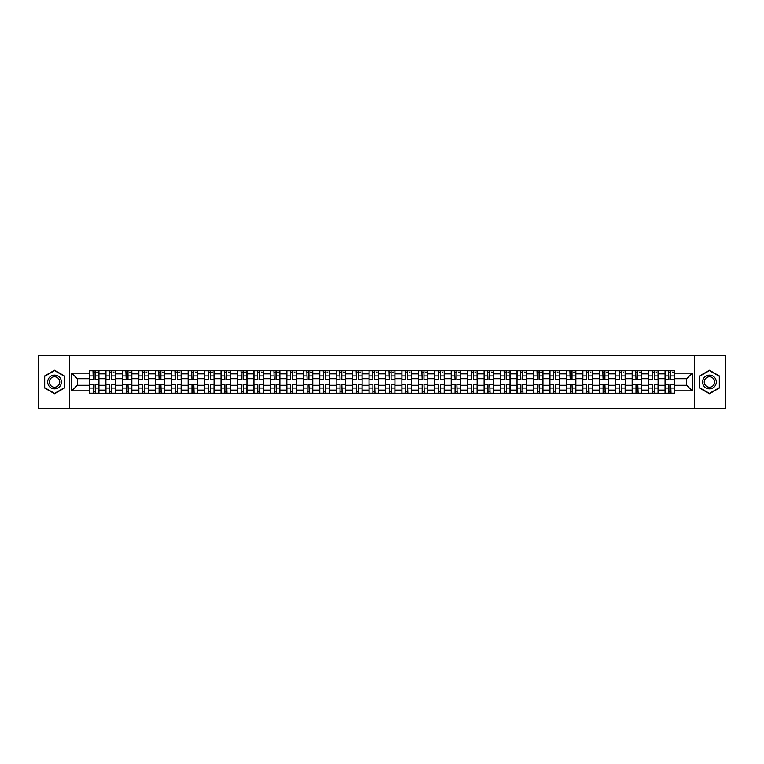 <?xml version="1.0" encoding="UTF-8"?>
<svg xmlns="http://www.w3.org/2000/svg" width="764" height="764" viewBox="0 0 764 764"><rect width="100%" height="100%" fill="white"/><g stroke="black" fill="none" stroke-linecap="round" stroke-linejoin="round"><path stroke-width="1.15" d="M694.38 408.358L725.8 408.358L725.8 355.642L38.2 355.642L38.2 408.358L694.38 408.358L694.38 355.642M105.881 393.336L105.881 373.882L98.928 373.882L98.928 393.336M98.928 373.882L98.928 370.664M105.881 373.882L105.881 370.664M115.374 370.664L115.374 393.336M122.335 393.336L122.335 370.664M131.819 370.664L131.819 393.336M138.781 393.336L138.781 370.664M148.264 370.664L148.264 393.336M155.226 393.336L155.226 370.664M164.709 370.664L164.709 393.336M171.671 393.336L171.671 370.664M181.163 370.664L181.163 393.336M188.116 393.336L188.116 370.664M197.609 370.664L197.609 393.336M204.561 393.336L204.561 370.664M214.054 370.664L214.054 393.336M221.016 393.336L221.016 370.664M230.499 370.664L230.499 393.336M237.461 393.336L237.461 370.664M246.944 370.664L246.944 393.336M253.906 393.336L253.906 370.664M263.389 370.664L263.389 393.336M270.351 393.336L270.351 370.664M279.844 370.664L279.844 393.336M286.796 393.336L286.796 370.664M296.289 370.664L296.289 393.336M303.241 393.336L303.241 370.664M312.734 370.664L312.734 393.336M319.696 393.336L319.696 370.664M329.179 370.664L329.179 393.336M336.141 393.336L336.141 370.664M345.624 370.664L345.624 393.336M352.586 393.336L352.586 370.664M362.079 370.664L362.079 393.336M369.031 393.336L369.031 370.664M378.524 370.664L378.524 393.336M385.476 393.336L385.476 370.664M394.969 370.664L394.969 393.336M401.921 393.336L401.921 370.664M411.414 370.664L411.414 393.336M418.376 393.336L418.376 370.664M427.859 370.664L427.859 393.336M434.821 393.336L434.821 370.664M444.304 370.664L444.304 393.336M451.266 393.336L451.266 370.664M460.759 370.664L460.759 393.336M467.711 393.336L467.711 370.664M477.204 370.664L477.204 393.336M484.156 393.336L484.156 370.664M493.649 370.664L493.649 393.336M500.611 393.336L500.611 370.664M510.094 370.664L510.094 393.336M517.056 393.336L517.056 370.664M526.539 370.664L526.539 393.336M533.501 393.336L533.501 370.664M542.984 370.664L542.984 393.336M549.946 393.336L549.946 370.664M559.439 370.664L559.439 393.336M566.391 393.336L566.391 370.664M575.884 370.664L575.884 393.336M582.836 393.336L582.836 370.664M592.329 370.664L592.329 393.336M599.291 393.336L599.291 370.664M608.774 370.664L608.774 393.336M615.736 393.336L615.736 370.664M625.219 370.664L625.219 393.336M632.181 393.336L632.181 370.664M641.664 370.664L641.664 393.336M648.626 393.336L648.626 370.664M658.119 370.664L658.119 393.336M665.072 393.336L665.072 370.664M665.072 385.266L658.119 385.266M648.626 385.266L641.664 385.266M632.181 385.266L625.219 385.266M615.736 385.266L608.774 385.266M599.291 385.266L592.329 385.266M582.836 385.266L575.884 385.266M566.391 385.266L559.439 385.266M549.946 385.266L542.984 385.266M533.501 385.266L526.539 385.266M517.056 385.266L510.094 385.266M500.611 385.266L493.649 385.266M484.156 385.266L477.204 385.266M467.711 385.266L460.759 385.266M451.266 385.266L444.304 385.266M434.821 385.266L427.859 385.266M418.376 385.266L411.414 385.266M401.921 385.266L394.969 385.266M385.476 385.266L378.524 385.266M369.031 385.266L362.079 385.266M352.586 385.266L345.624 385.266M336.141 385.266L329.179 385.266M319.696 385.266L312.734 385.266M303.241 385.266L296.289 385.266M286.796 385.266L279.844 385.266M270.351 385.266L263.389 385.266M253.906 385.266L246.944 385.266M237.461 385.266L230.499 385.266M221.016 385.266L214.054 385.266M204.561 385.266L197.609 385.266M188.116 385.266L181.163 385.266M171.671 385.266L164.709 385.266M155.226 385.266L148.264 385.266M138.781 385.266L131.819 385.266M122.335 385.266L115.374 385.266M105.881 385.266L98.928 385.266M665.072 378.734L658.119 378.734M648.626 378.734L641.664 378.734M632.181 378.734L625.219 378.734M615.736 378.734L608.774 378.734M599.291 378.734L592.329 378.734M582.836 378.734L575.884 378.734M566.391 378.734L559.439 378.734M549.946 378.734L542.984 378.734M533.501 378.734L526.539 378.734M517.056 378.734L510.094 378.734M500.611 378.734L493.649 378.734M484.156 378.734L477.204 378.734M467.711 378.734L460.759 378.734M451.266 378.734L444.304 378.734M434.821 378.734L427.859 378.734M418.376 378.734L411.414 378.734M401.921 378.734L394.969 378.734M385.476 378.734L378.524 378.734M369.031 378.734L362.079 378.734M352.586 378.734L345.624 378.734M336.141 378.734L329.179 378.734M319.696 378.734L312.734 378.734M303.241 378.734L296.289 378.734M286.796 378.734L279.844 378.734M270.351 378.734L263.389 378.734M253.906 378.734L246.944 378.734M237.461 378.734L230.499 378.734M221.016 378.734L214.054 378.734M204.561 378.734L197.609 378.734M188.116 378.734L181.163 378.734M171.671 378.734L164.709 378.734M155.226 378.734L148.264 378.734M138.781 378.734L131.819 378.734M122.335 378.734L115.374 378.734M105.881 378.734L98.928 378.734M77.317 385.266L89.436 385.266L89.436 378.734L77.317 378.734L77.317 385.266L71.73 390.853L71.73 373.147L89.436 373.147L89.436 378.734M674.564 378.734L674.564 385.266L686.683 385.266L686.683 378.734L674.564 378.734L674.564 370.664L89.436 370.664L89.436 373.147M674.564 373.147L692.27 373.147L692.27 390.853L674.564 390.853L674.564 385.266M89.436 385.266L89.436 393.336L674.564 393.336L674.564 390.853M89.436 390.853L71.73 390.853M69.62 408.358L69.62 355.642M64.711 376.127L54.54 370.253L44.369 376.127L44.369 387.873L54.54 393.746L64.711 387.873L64.711 376.127M719.631 376.127L709.46 370.253L699.289 376.127L699.289 387.873L709.46 393.746L719.631 387.873L719.631 376.127M95.08 391.751L93.284 391.751M93.284 372.249L95.08 372.249M111.525 391.751L109.73 391.751M109.73 372.249L111.525 372.249M127.97 391.751L126.184 391.751M126.184 372.249L127.97 372.249M144.415 391.751L142.629 391.751M142.629 372.249L144.415 372.249M160.87 391.751L159.074 391.751M159.074 372.249L160.87 372.249M177.315 391.751L175.519 391.751M175.519 372.249L177.315 372.249M193.76 391.751L191.965 391.751M191.965 372.249L193.76 372.249M210.205 391.751L208.41 391.751M208.41 372.249L210.205 372.249M226.65 391.751L224.864 391.751M224.864 372.249L226.65 372.249M243.095 391.751L241.309 391.751M241.309 372.249L243.095 372.249M259.55 391.751L257.754 391.751M257.754 372.249L259.55 372.249M275.995 391.751L274.2 391.751M274.2 372.249L275.995 372.249M292.44 391.751L290.645 391.751M290.645 372.249L292.44 372.249M308.885 391.751L307.09 391.751M307.09 372.249L308.885 372.249M325.33 391.751L323.544 391.751M323.544 372.249L325.33 372.249M341.775 391.751L339.99 391.751M339.99 372.249L341.775 372.249M358.23 391.751L356.435 391.751M356.435 372.249L358.23 372.249M374.675 391.751L372.88 391.751M372.88 372.249L374.675 372.249M391.12 391.751L389.325 391.751M389.325 372.249L391.12 372.249M407.565 391.751L405.77 391.751M405.77 372.249L407.565 372.249M424.01 391.751L422.225 391.751M422.225 372.249L424.01 372.249M440.456 391.751L438.67 391.751M438.67 372.249L440.456 372.249M456.91 391.751L455.115 391.751M455.115 372.249L456.91 372.249M473.355 391.751L471.56 391.751M471.56 372.249L473.355 372.249M489.8 391.751L488.005 391.751M488.005 372.249L489.8 372.249M506.245 391.751L504.45 391.751M504.45 372.249L506.245 372.249M522.691 391.751L520.905 391.751M520.905 372.249L522.691 372.249M539.136 391.751L537.35 391.751M537.35 372.249L539.136 372.249M555.59 391.751L553.795 391.751M553.795 372.249L555.59 372.249M572.035 391.751L570.24 391.751M570.24 372.249L572.035 372.249M588.481 391.751L586.685 391.751M586.685 372.249L588.481 372.249M604.926 391.751L603.13 391.751M603.13 372.249L604.926 372.249M621.371 391.751L619.585 391.751M619.585 372.249L621.371 372.249M637.816 391.751L636.03 391.751M636.03 372.249L637.816 372.249M654.27 391.751L652.475 391.751M652.475 372.249L654.27 372.249M670.716 391.751L668.92 391.751M668.92 372.249L670.716 372.249M71.73 373.147L77.317 378.734M686.683 385.266L692.27 390.853M686.683 378.734L692.27 373.147M95.08 379.737L95.08 370.769L98.871 370.769L98.871 379.737L95.08 379.737M93.284 372.144L95.08 372.144M96.761 372.144L97.505 372.144M95.395 370.769L89.493 370.769L89.493 379.737L93.284 379.737L92.969 370.769M93.284 384.263L93.284 393.231L89.493 393.231L89.493 384.263L93.284 384.263M95.08 391.856L93.284 391.856M92.969 393.231L98.871 393.231L98.871 384.263L95.08 384.263L95.395 393.231M111.525 379.737L111.525 370.769L115.316 370.769L115.316 379.737L111.525 379.737M109.73 372.144L111.525 372.144M113.215 372.144L113.951 372.144M111.84 370.769L105.938 370.769L105.938 379.737L109.73 379.737L109.414 370.769M127.97 379.737L127.97 370.769L131.771 370.769L131.771 379.737L127.97 379.737M126.184 372.144L127.97 372.144M129.66 372.144L130.396 372.144M128.285 370.769L122.383 370.769L122.383 379.737L126.184 379.737L125.859 370.769M144.415 379.737L144.415 370.769L148.216 370.769L148.216 379.737L144.415 379.737M142.629 372.144L144.415 372.144M146.105 372.144L146.841 372.144M144.73 370.769L138.828 370.769L138.828 379.737L142.629 379.737L142.314 370.769M48.609 385.428A6.857 6.857 0 0 0 57.968 387.931A6.857 6.857 0 0 0 60.48 378.572A6.857 6.857 0 0 0 51.112 376.069A6.857 6.857 0 0 0 48.609 385.428M50.052 384.598A5.186 5.186 0 0 0 57.138 386.488A5.186 5.186 0 0 0 59.038 379.402A5.186 5.186 0 0 0 51.942 377.512A5.186 5.186 0 0 0 50.052 384.598M54.54 370.616L64.396 376.308L64.396 387.692L54.54 393.384L44.684 387.692L44.684 376.308L54.54 370.616M703.52 385.428A6.857 6.857 0 0 0 712.888 387.931A6.857 6.857 0 0 0 715.39 378.572A6.857 6.857 0 0 0 706.031 376.069A6.857 6.857 0 0 0 703.52 385.428M704.962 384.598A5.186 5.186 0 0 0 712.058 386.488A5.186 5.186 0 0 0 713.948 379.402A5.186 5.186 0 0 0 706.862 377.512A5.186 5.186 0 0 0 704.962 384.598M709.46 370.616L719.316 376.308L719.316 387.692L709.46 393.384L699.604 387.692L699.604 376.308L709.46 370.616M109.73 384.263L109.73 393.231L105.938 393.231L105.938 384.263L109.73 384.263M111.525 391.856L109.73 391.856M109.414 393.231L115.316 393.231L115.316 384.263L111.525 384.263L111.84 393.231M126.184 384.263L126.184 393.231L122.383 393.231L122.383 384.263L126.184 384.263M127.97 391.856L126.184 391.856M125.859 393.231L131.771 393.231L131.771 384.263L127.97 384.263L128.285 393.231M142.629 384.263L142.629 393.231L138.828 393.231L138.828 384.263L142.629 384.263M144.415 391.856L142.629 391.856M142.314 393.231L148.216 393.231L148.216 384.263L144.415 384.263L144.73 393.231M160.87 379.737L160.87 370.769L164.661 370.769L164.661 379.737L160.87 379.737M159.074 372.144L160.87 372.144M162.551 372.144L163.286 372.144M161.185 370.769L155.273 370.769L155.273 379.737L159.074 379.737L158.759 370.769M177.315 379.737L177.315 370.769L181.106 370.769L181.106 379.737L177.315 379.737M175.519 372.144L177.315 372.144M178.996 372.144L179.741 372.144M177.63 370.769L171.728 370.769L171.728 379.737L175.519 379.737L175.204 370.769M159.074 384.263L159.074 393.231L155.273 393.231L155.273 384.263L159.074 384.263M160.87 391.856L159.074 391.856M158.759 393.231L164.661 393.231L164.661 384.263L160.87 384.263L161.185 393.231M175.519 384.263L175.519 393.231L171.728 393.231L171.728 384.263L175.519 384.263M177.315 391.856L175.519 391.856M175.204 393.231L181.106 393.231L181.106 384.263L177.315 384.263L177.63 393.231M193.76 379.737L193.76 370.769L197.551 370.769L197.551 379.737L193.76 379.737M191.965 372.144L193.76 372.144M195.45 372.144L196.186 372.144M194.075 370.769L188.173 370.769L188.173 379.737L191.965 379.737L191.649 370.769M210.205 379.737L210.205 370.769L213.996 370.769L213.996 379.737L210.205 379.737M208.41 372.144L210.205 372.144M211.895 372.144L212.631 372.144M210.52 370.769L204.618 370.769L204.618 379.737L208.41 379.737L208.095 370.769M226.65 379.737L226.65 370.769L230.451 370.769L230.451 379.737L226.65 379.737M224.864 372.144L226.65 372.144M228.34 372.144L229.076 372.144M226.965 370.769L221.063 370.769L221.063 379.737L224.864 379.737L224.54 370.769M243.095 379.737L243.095 370.769L246.896 370.769L246.896 379.737L243.095 379.737M241.309 372.144L243.095 372.144M244.786 372.144L245.521 372.144M243.42 370.769L237.508 370.769L237.508 379.737L241.309 379.737L240.994 370.769M259.55 379.737L259.55 370.769L263.341 370.769L263.341 379.737L259.55 379.737M257.754 372.144L259.55 372.144M261.231 372.144L261.966 372.144M259.865 370.769L253.954 370.769L253.954 379.737L257.754 379.737L257.439 370.769M275.995 379.737L275.995 370.769L279.786 370.769L279.786 379.737L275.995 379.737M274.2 372.144L275.995 372.144M277.676 372.144L278.421 372.144M276.31 370.769L270.408 370.769L270.408 379.737L274.2 379.737L273.884 370.769M292.44 379.737L292.44 370.769L296.231 370.769L296.231 379.737L292.44 379.737M290.645 372.144L292.44 372.144M294.13 372.144L294.866 372.144M292.755 370.769L286.853 370.769L286.853 379.737L290.645 379.737L290.33 370.769M308.885 379.737L308.885 370.769L312.677 370.769L312.677 379.737L308.885 379.737M307.09 372.144L308.885 372.144M310.576 372.144L311.311 372.144M309.2 370.769L303.298 370.769L303.298 379.737L307.09 379.737L306.775 370.769M191.965 384.263L191.965 393.231L188.173 393.231L188.173 384.263L191.965 384.263M193.76 391.856L191.965 391.856M191.649 393.231L197.551 393.231L197.551 384.263L193.76 384.263L194.075 393.231M208.41 384.263L208.41 393.231L204.618 393.231L204.618 384.263L208.41 384.263M210.205 391.856L208.41 391.856M208.095 393.231L213.996 393.231L213.996 384.263L210.205 384.263L210.52 393.231M224.864 384.263L224.864 393.231L221.063 393.231L221.063 384.263L224.864 384.263M226.65 391.856L224.864 391.856M224.54 393.231L230.451 393.231L230.451 384.263L226.65 384.263L226.965 393.231M241.309 384.263L241.309 393.231L237.508 393.231L237.508 384.263L241.309 384.263M243.095 391.856L241.309 391.856M240.994 393.231L246.896 393.231L246.896 384.263L243.095 384.263L243.42 393.231M257.754 384.263L257.754 393.231L253.954 393.231L253.954 384.263L257.754 384.263M259.55 391.856L257.754 391.856M257.439 393.231L263.341 393.231L263.341 384.263L259.55 384.263L259.865 393.231M274.2 384.263L274.2 393.231L270.408 393.231L270.408 384.263L274.2 384.263M275.995 391.856L274.2 391.856M273.884 393.231L279.786 393.231L279.786 384.263L275.995 384.263L276.31 393.231M290.645 384.263L290.645 393.231L286.853 393.231L286.853 384.263L290.645 384.263M292.44 391.856L290.645 391.856M290.33 393.231L296.231 393.231L296.231 384.263L292.44 384.263L292.755 393.231M307.09 384.263L307.09 393.231L303.298 393.231L303.298 384.263L307.09 384.263M308.885 391.856L307.09 391.856M306.775 393.231L312.677 393.231L312.677 384.263L308.885 384.263L309.2 393.231M325.33 379.737L325.33 370.769L329.131 370.769L329.131 379.737L325.33 379.737M323.544 372.144L325.33 372.144M327.021 372.144L327.756 372.144M325.645 370.769L319.744 370.769L319.744 379.737L323.544 379.737L323.22 370.769M341.775 379.737L341.775 370.769L345.576 370.769L345.576 379.737L341.775 379.737M339.99 372.144L341.775 372.144M343.466 372.144L344.201 372.144M342.1 370.769L336.189 370.769L336.189 379.737L339.99 379.737L339.674 370.769M358.23 379.737L358.23 370.769L362.021 370.769L362.021 379.737L358.23 379.737M356.435 372.144L358.23 372.144M359.911 372.144L360.646 372.144M358.545 370.769L352.634 370.769L352.634 379.737L356.435 379.737L356.119 370.769M374.675 379.737L374.675 370.769L378.466 370.769L378.466 379.737L374.675 379.737M372.88 372.144L374.675 372.144M376.356 372.144L377.101 372.144M374.99 370.769L369.088 370.769L369.088 379.737L372.88 379.737L372.565 370.769M391.12 379.737L391.12 370.769L394.912 370.769L394.912 379.737L391.12 379.737M389.325 372.144L391.12 372.144M392.811 372.144L393.546 372.144M391.435 370.769L385.533 370.769L385.533 379.737L389.325 379.737L389.01 370.769M407.565 379.737L407.565 370.769L411.366 370.769L411.366 379.737L407.565 379.737M405.77 372.144L407.565 372.144M409.256 372.144L409.991 372.144M407.88 370.769L401.979 370.769L401.979 379.737L405.77 379.737L405.455 370.769M424.01 379.737L424.01 370.769L427.811 370.769L427.811 379.737L424.01 379.737M422.225 372.144L424.01 372.144M425.701 372.144L426.436 372.144M424.326 370.769L418.424 370.769L418.424 379.737L422.225 379.737L421.9 370.769M440.456 379.737L440.456 370.769L444.256 370.769L444.256 379.737L440.456 379.737M438.67 372.144L440.456 372.144M442.146 372.144L442.881 372.144M440.78 370.769L434.869 370.769L434.869 379.737L438.67 379.737L438.355 370.769M456.91 379.737L456.91 370.769L460.702 370.769L460.702 379.737L456.91 379.737M455.115 372.144L456.91 372.144M458.591 372.144L459.336 372.144M457.225 370.769L451.323 370.769L451.323 379.737L455.115 379.737L454.8 370.769M473.355 379.737L473.355 370.769L477.147 370.769L477.147 379.737L473.355 379.737M471.56 372.144L473.355 372.144M475.036 372.144L475.781 372.144M473.67 370.769L467.769 370.769L467.769 379.737L471.56 379.737L471.245 370.769M489.8 379.737L489.8 370.769L493.592 370.769L493.592 379.737L489.8 379.737M488.005 372.144L489.8 372.144M491.491 372.144L492.226 372.144M490.116 370.769L484.214 370.769L484.214 379.737L488.005 379.737L487.69 370.769M506.245 379.737L506.245 370.769L510.046 370.769L510.046 379.737L506.245 379.737M504.45 372.144L506.245 372.144M507.936 372.144L508.671 372.144M506.561 370.769L500.659 370.769L500.659 379.737L504.45 379.737L504.135 370.769M522.691 379.737L522.691 370.769L526.491 370.769L526.491 379.737L522.691 379.737M520.905 372.144L522.691 372.144M524.381 372.144L525.116 372.144M523.006 370.769L517.104 370.769L517.104 379.737L520.905 379.737L520.58 370.769M539.136 379.737L539.136 370.769L542.937 370.769L542.937 379.737L539.136 379.737M537.35 372.144L539.136 372.144M540.826 372.144L541.561 372.144M539.46 370.769L533.549 370.769L533.549 379.737L537.35 379.737L537.035 370.769M555.59 379.737L555.59 370.769L559.382 370.769L559.382 379.737L555.59 379.737M553.795 372.144L555.59 372.144M557.271 372.144L558.016 372.144M555.905 370.769L550.004 370.769L550.004 379.737L553.795 379.737L553.48 370.769M323.544 384.263L323.544 393.231L319.744 393.231L319.744 384.263L323.544 384.263M325.33 391.856L323.544 391.856M323.22 393.231L329.131 393.231L329.131 384.263L325.33 384.263L325.645 393.231M339.99 384.263L339.99 393.231L336.189 393.231L336.189 384.263L339.99 384.263M341.775 391.856L339.99 391.856M339.674 393.231L345.576 393.231L345.576 384.263L341.775 384.263L342.1 393.231M356.435 384.263L356.435 393.231L352.634 393.231L352.634 384.263L356.435 384.263M358.23 391.856L356.435 391.856M356.119 393.231L362.021 393.231L362.021 384.263L358.23 384.263L358.545 393.231M372.88 384.263L372.88 393.231L369.088 393.231L369.088 384.263L372.88 384.263M374.675 391.856L372.88 391.856M372.565 393.231L378.466 393.231L378.466 384.263L374.675 384.263L374.99 393.231M389.325 384.263L389.325 393.231L385.533 393.231L385.533 384.263L389.325 384.263M391.12 391.856L389.325 391.856M389.01 393.231L394.912 393.231L394.912 384.263L391.12 384.263L391.435 393.231M405.77 384.263L405.77 393.231L401.979 393.231L401.979 384.263L405.77 384.263M407.565 391.856L405.77 391.856M405.455 393.231L411.366 393.231L411.366 384.263L407.565 384.263L407.88 393.231M422.225 384.263L422.225 393.231L418.424 393.231L418.424 384.263L422.225 384.263M424.01 391.856L422.225 391.856M421.9 393.231L427.811 393.231L427.811 384.263L424.01 384.263L424.326 393.231M438.67 384.263L438.67 393.231L434.869 393.231L434.869 384.263L438.67 384.263M440.456 391.856L438.67 391.856M438.355 393.231L444.256 393.231L444.256 384.263L440.456 384.263L440.78 393.231M455.115 384.263L455.115 393.231L451.323 393.231L451.323 384.263L455.115 384.263M456.91 391.856L455.115 391.856M454.8 393.231L460.702 393.231L460.702 384.263L456.91 384.263L457.225 393.231M471.56 384.263L471.56 393.231L467.769 393.231L467.769 384.263L471.56 384.263M473.355 391.856L471.56 391.856M471.245 393.231L477.147 393.231L477.147 384.263L473.355 384.263L473.67 393.231M488.005 384.263L488.005 393.231L484.214 393.231L484.214 384.263L488.005 384.263M489.8 391.856L488.005 391.856M487.69 393.231L493.592 393.231L493.592 384.263L489.8 384.263L490.116 393.231M504.45 384.263L504.45 393.231L500.659 393.231L500.659 384.263L504.45 384.263M506.245 391.856L504.45 391.856M504.135 393.231L510.046 393.231L510.046 384.263L506.245 384.263L506.561 393.231M520.905 384.263L520.905 393.231L517.104 393.231L517.104 384.263L520.905 384.263M522.691 391.856L520.905 391.856M520.58 393.231L526.491 393.231L526.491 384.263L522.691 384.263L523.006 393.231M537.35 384.263L537.35 393.231L533.549 393.231L533.549 384.263L537.35 384.263M539.136 391.856L537.35 391.856M537.035 393.231L542.937 393.231L542.937 384.263L539.136 384.263L539.46 393.231M553.795 384.263L553.795 393.231L550.004 393.231L550.004 384.263L553.795 384.263M555.59 391.856L553.795 391.856M553.48 393.231L559.382 393.231L559.382 384.263L555.59 384.263L555.905 393.231M572.035 379.737L572.035 370.769L575.827 370.769L575.827 379.737L572.035 379.737M570.24 372.144L572.035 372.144M573.716 372.144L574.461 372.144M572.351 370.769L566.449 370.769L566.449 379.737L570.24 379.737L569.925 370.769M570.24 384.263L570.24 393.231L566.449 393.231L566.449 384.263L570.24 384.263M572.035 391.856L570.24 391.856M569.925 393.231L575.827 393.231L575.827 384.263L572.035 384.263L572.351 393.231M588.481 379.737L588.481 370.769L592.272 370.769L592.272 379.737L588.481 379.737M586.685 372.144L588.481 372.144M590.171 372.144L590.906 372.144M588.796 370.769L582.894 370.769L582.894 379.737L586.685 379.737L586.37 370.769M586.685 384.263L586.685 393.231L582.894 393.231L582.894 384.263L586.685 384.263M588.481 391.856L586.685 391.856M586.37 393.231L592.272 393.231L592.272 384.263L588.481 384.263L588.796 393.231M604.926 379.737L604.926 370.769L608.727 370.769L608.727 379.737L604.926 379.737M603.13 372.144L604.926 372.144M606.616 372.144L607.351 372.144M605.241 370.769L599.339 370.769L599.339 379.737L603.13 379.737L602.815 370.769M603.13 384.263L603.13 393.231L599.339 393.231L599.339 384.263L603.13 384.263M604.926 391.856L603.13 391.856M602.815 393.231L608.727 393.231L608.727 384.263L604.926 384.263L605.241 393.231M621.371 379.737L621.371 370.769L625.172 370.769L625.172 379.737L621.371 379.737M619.585 372.144L621.371 372.144M623.061 372.144L623.796 372.144M621.686 370.769L615.784 370.769L615.784 379.737L619.585 379.737L619.27 370.769M619.585 384.263L619.585 393.231L615.784 393.231L615.784 384.263L619.585 384.263M621.371 391.856L619.585 391.856M619.27 393.231L625.172 393.231L625.172 384.263L621.371 384.263L621.686 393.231M637.816 379.737L637.816 370.769L641.617 370.769L641.617 379.737L637.816 379.737M636.03 372.144L637.816 372.144M639.506 372.144L640.242 372.144M638.141 370.769L632.229 370.769L632.229 379.737L636.03 379.737L635.715 370.769M636.03 384.263L636.03 393.231L632.229 393.231L632.229 384.263L636.03 384.263M637.816 391.856L636.03 391.856M635.715 393.231L641.617 393.231L641.617 384.263L637.816 384.263L638.141 393.231M654.27 379.737L654.27 370.769L658.062 370.769L658.062 379.737L654.27 379.737M652.475 372.144L654.27 372.144M655.951 372.144L656.696 372.144M654.586 370.769L648.684 370.769L648.684 379.737L652.475 379.737L652.16 370.769M652.475 384.263L652.475 393.231L648.684 393.231L648.684 384.263L652.475 384.263M654.27 391.856L652.475 391.856M652.16 393.231L658.062 393.231L658.062 384.263L654.27 384.263L654.586 393.231M670.716 379.737L670.716 370.769L674.507 370.769L674.507 379.737L670.716 379.737M668.92 372.144L670.716 372.144M672.396 372.144L673.141 372.144M671.031 370.769L665.129 370.769L665.129 379.737L668.92 379.737L668.605 370.769M668.92 384.263L668.92 393.231L665.129 393.231L665.129 384.263L668.92 384.263M670.716 391.856L668.92 391.856M668.605 393.231L674.507 393.231L674.507 384.263L670.716 384.263L671.031 393.231M648.626 373.882L641.664 373.882M632.181 373.882L625.219 373.882M615.736 373.882L608.774 373.882M599.291 373.882L592.329 373.882M582.836 373.882L575.884 373.882M566.391 373.882L559.439 373.882M549.946 373.882L542.984 373.882M533.501 373.882L526.539 373.882M517.056 373.882L510.094 373.882M500.611 373.882L493.649 373.882M484.156 373.882L477.204 373.882M467.711 373.882L460.759 373.882M451.266 373.882L444.304 373.882M434.821 373.882L427.859 373.882M418.376 373.882L411.414 373.882M401.921 373.882L394.969 373.882M385.476 373.882L378.524 373.882M369.031 373.882L362.079 373.882M352.586 373.882L345.624 373.882M336.141 373.882L329.179 373.882M319.696 373.882L312.734 373.882M303.241 373.882L296.289 373.882M286.796 373.882L279.844 373.882M270.351 373.882L263.389 373.882M253.906 373.882L246.944 373.882M237.461 373.882L230.499 373.882M221.016 373.882L214.054 373.882M204.561 373.882L197.609 373.882M188.116 373.882L181.163 373.882M171.671 373.882L164.709 373.882M155.226 373.882L148.264 373.882M138.781 373.882L131.819 373.882M122.335 373.882L115.374 373.882M665.072 373.882L658.119 373.882M648.626 390.118L641.664 390.118M632.181 390.118L625.219 390.118M615.736 390.118L608.774 390.118M599.291 390.118L592.329 390.118M582.836 390.118L575.884 390.118M566.391 390.118L559.439 390.118M549.946 390.118L542.984 390.118M533.501 390.118L526.539 390.118M517.056 390.118L510.094 390.118M500.611 390.118L493.649 390.118M484.156 390.118L477.204 390.118M467.711 390.118L460.759 390.118M451.266 390.118L444.304 390.118M434.821 390.118L427.859 390.118M418.376 390.118L411.414 390.118M401.921 390.118L394.969 390.118M385.476 390.118L378.524 390.118M369.031 390.118L362.079 390.118M352.586 390.118L345.624 390.118M336.141 390.118L329.179 390.118M319.696 390.118L312.734 390.118M303.241 390.118L296.289 390.118M286.796 390.118L279.844 390.118M270.351 390.118L263.389 390.118M253.906 390.118L246.944 390.118M237.461 390.118L230.499 390.118M221.016 390.118L214.054 390.118M204.561 390.118L197.609 390.118M188.116 390.118L181.163 390.118M171.671 390.118L164.709 390.118M155.226 390.118L148.264 390.118M138.781 390.118L131.819 390.118M122.335 390.118L115.374 390.118M105.881 390.118L98.928 390.118M665.072 390.118L658.119 390.118M95.08 379.507L98.871 379.507M95.08 375.955L98.871 375.955M89.493 379.507L93.284 379.507M89.493 375.955L93.284 375.955M93.284 384.493L89.493 384.493M93.284 388.045L89.493 388.045M98.871 384.493L95.08 384.493M98.871 388.045L95.08 388.045M111.525 379.507L115.316 379.507M111.525 375.955L115.316 375.955M105.938 379.507L109.73 379.507M105.938 375.955L109.73 375.955M127.97 379.507L131.771 379.507M127.97 375.955L131.771 375.955M122.383 379.507L126.184 379.507M122.383 375.955L126.184 375.955M144.415 379.507L148.216 379.507M144.415 375.955L148.216 375.955M138.828 379.507L142.629 379.507M138.828 375.955L142.629 375.955M109.73 384.493L105.938 384.493M109.73 388.045L105.938 388.045M115.316 384.493L111.525 384.493M115.316 388.045L111.525 388.045M126.184 384.493L122.383 384.493M126.184 388.045L122.383 388.045M131.771 384.493L127.97 384.493M131.771 388.045L127.97 388.045M142.629 384.493L138.828 384.493M142.629 388.045L138.828 388.045M148.216 384.493L144.415 384.493M148.216 388.045L144.415 388.045M160.87 379.507L164.661 379.507M160.87 375.955L164.661 375.955M155.273 379.507L159.074 379.507M155.273 375.955L159.074 375.955M177.315 379.507L181.106 379.507M177.315 375.955L181.106 375.955M171.728 379.507L175.519 379.507M171.728 375.955L175.519 375.955M159.074 384.493L155.273 384.493M159.074 388.045L155.273 388.045M164.661 384.493L160.87 384.493M164.661 388.045L160.87 388.045M175.519 384.493L171.728 384.493M175.519 388.045L171.728 388.045M181.106 384.493L177.315 384.493M181.106 388.045L177.315 388.045M193.76 379.507L197.551 379.507M193.76 375.955L197.551 375.955M188.173 379.507L191.965 379.507M188.173 375.955L191.965 375.955M210.205 379.507L213.996 379.507M210.205 375.955L213.996 375.955M204.618 379.507L208.41 379.507M204.618 375.955L208.41 375.955M226.65 379.507L230.451 379.507M226.65 375.955L230.451 375.955M221.063 379.507L224.864 379.507M221.063 375.955L224.864 375.955M243.095 379.507L246.896 379.507M243.095 375.955L246.896 375.955M237.508 379.507L241.309 379.507M237.508 375.955L241.309 375.955M259.55 379.507L263.341 379.507M259.55 375.955L263.341 375.955M253.954 379.507L257.754 379.507M253.954 375.955L257.754 375.955M275.995 379.507L279.786 379.507M275.995 375.955L279.786 375.955M270.408 379.507L274.2 379.507M270.408 375.955L274.2 375.955M292.44 379.507L296.231 379.507M292.44 375.955L296.231 375.955M286.853 379.507L290.645 379.507M286.853 375.955L290.645 375.955M308.885 379.507L312.677 379.507M308.885 375.955L312.677 375.955M303.298 379.507L307.09 379.507M303.298 375.955L307.09 375.955M191.965 384.493L188.173 384.493M191.965 388.045L188.173 388.045M197.551 384.493L193.76 384.493M197.551 388.045L193.76 388.045M208.41 384.493L204.618 384.493M208.41 388.045L204.618 388.045M213.996 384.493L210.205 384.493M213.996 388.045L210.205 388.045M224.864 384.493L221.063 384.493M224.864 388.045L221.063 388.045M230.451 384.493L226.65 384.493M230.451 388.045L226.65 388.045M241.309 384.493L237.508 384.493M241.309 388.045L237.508 388.045M246.896 384.493L243.095 384.493M246.896 388.045L243.095 388.045M257.754 384.493L253.954 384.493M257.754 388.045L253.954 388.045M263.341 384.493L259.55 384.493M263.341 388.045L259.55 388.045M274.2 384.493L270.408 384.493M274.2 388.045L270.408 388.045M279.786 384.493L275.995 384.493M279.786 388.045L275.995 388.045M290.645 384.493L286.853 384.493M290.645 388.045L286.853 388.045M296.231 384.493L292.44 384.493M296.231 388.045L292.44 388.045M307.09 384.493L303.298 384.493M307.09 388.045L303.298 388.045M312.677 384.493L308.885 384.493M312.677 388.045L308.885 388.045M325.33 379.507L329.131 379.507M325.33 375.955L329.131 375.955M319.744 379.507L323.544 379.507M319.744 375.955L323.544 375.955M341.775 379.507L345.576 379.507M341.775 375.955L345.576 375.955M336.189 379.507L339.99 379.507M336.189 375.955L339.99 375.955M358.23 379.507L362.021 379.507M358.23 375.955L362.021 375.955M352.634 379.507L356.435 379.507M352.634 375.955L356.435 375.955M374.675 379.507L378.466 379.507M374.675 375.955L378.466 375.955M369.088 379.507L372.88 379.507M369.088 375.955L372.88 375.955M391.12 379.507L394.912 379.507M391.12 375.955L394.912 375.955M385.533 379.507L389.325 379.507M385.533 375.955L389.325 375.955M407.565 379.507L411.366 379.507M407.565 375.955L411.366 375.955M401.979 379.507L405.77 379.507M401.979 375.955L405.77 375.955M424.01 379.507L427.811 379.507M424.01 375.955L427.811 375.955M418.424 379.507L422.225 379.507M418.424 375.955L422.225 375.955M440.456 379.507L444.256 379.507M440.456 375.955L444.256 375.955M434.869 379.507L438.67 379.507M434.869 375.955L438.67 375.955M456.91 379.507L460.702 379.507M456.91 375.955L460.702 375.955M451.323 379.507L455.115 379.507M451.323 375.955L455.115 375.955M473.355 379.507L477.147 379.507M473.355 375.955L477.147 375.955M467.769 379.507L471.56 379.507M467.769 375.955L471.56 375.955M489.8 379.507L493.592 379.507M489.8 375.955L493.592 375.955M484.214 379.507L488.005 379.507M484.214 375.955L488.005 375.955M506.245 379.507L510.046 379.507M506.245 375.955L510.046 375.955M500.659 379.507L504.45 379.507M500.659 375.955L504.45 375.955M522.691 379.507L526.491 379.507M522.691 375.955L526.491 375.955M517.104 379.507L520.905 379.507M517.104 375.955L520.905 375.955M539.136 379.507L542.937 379.507M539.136 375.955L542.937 375.955M533.549 379.507L537.35 379.507M533.549 375.955L537.35 375.955M555.59 379.507L559.382 379.507M555.59 375.955L559.382 375.955M550.004 379.507L553.795 379.507M550.004 375.955L553.795 375.955M323.544 384.493L319.744 384.493M323.544 388.045L319.744 388.045M329.131 384.493L325.33 384.493M329.131 388.045L325.33 388.045M339.99 384.493L336.189 384.493M339.99 388.045L336.189 388.045M345.576 384.493L341.775 384.493M345.576 388.045L341.775 388.045M356.435 384.493L352.634 384.493M356.435 388.045L352.634 388.045M362.021 384.493L358.23 384.493M362.021 388.045L358.23 388.045M372.88 384.493L369.088 384.493M372.88 388.045L369.088 388.045M378.466 384.493L374.675 384.493M378.466 388.045L374.675 388.045M389.325 384.493L385.533 384.493M389.325 388.045L385.533 388.045M394.912 384.493L391.12 384.493M394.912 388.045L391.12 388.045M405.77 384.493L401.979 384.493M405.77 388.045L401.979 388.045M411.366 384.493L407.565 384.493M411.366 388.045L407.565 388.045M422.225 384.493L418.424 384.493M422.225 388.045L418.424 388.045M427.811 384.493L424.01 384.493M427.811 388.045L424.01 388.045M438.67 384.493L434.869 384.493M438.67 388.045L434.869 388.045M444.256 384.493L440.456 384.493M444.256 388.045L440.456 388.045M455.115 384.493L451.323 384.493M455.115 388.045L451.323 388.045M460.702 384.493L456.91 384.493M460.702 388.045L456.91 388.045M471.56 384.493L467.769 384.493M471.56 388.045L467.769 388.045M477.147 384.493L473.355 384.493M477.147 388.045L473.355 388.045M488.005 384.493L484.214 384.493M488.005 388.045L484.214 388.045M493.592 384.493L489.8 384.493M493.592 388.045L489.8 388.045M504.45 384.493L500.659 384.493M504.45 388.045L500.659 388.045M510.046 384.493L506.245 384.493M510.046 388.045L506.245 388.045M520.905 384.493L517.104 384.493M520.905 388.045L517.104 388.045M526.491 384.493L522.691 384.493M526.491 388.045L522.691 388.045M537.35 384.493L533.549 384.493M537.35 388.045L533.549 388.045M542.937 384.493L539.136 384.493M542.937 388.045L539.136 388.045M553.795 384.493L550.004 384.493M553.795 388.045L550.004 388.045M559.382 384.493L555.59 384.493M559.382 388.045L555.59 388.045M572.035 379.507L575.827 379.507M572.035 375.955L575.827 375.955M566.449 379.507L570.24 379.507M566.449 375.955L570.24 375.955M570.24 384.493L566.449 384.493M570.24 388.045L566.449 388.045M575.827 384.493L572.035 384.493M575.827 388.045L572.035 388.045M588.481 379.507L592.272 379.507M588.481 375.955L592.272 375.955M582.894 379.507L586.685 379.507M582.894 375.955L586.685 375.955M586.685 384.493L582.894 384.493M586.685 388.045L582.894 388.045M592.272 384.493L588.481 384.493M592.272 388.045L588.481 388.045M604.926 379.507L608.727 379.507M604.926 375.955L608.727 375.955M599.339 379.507L603.13 379.507M599.339 375.955L603.13 375.955M603.13 384.493L599.339 384.493M603.13 388.045L599.339 388.045M608.727 384.493L604.926 384.493M608.727 388.045L604.926 388.045M621.371 379.507L625.172 379.507M621.371 375.955L625.172 375.955M615.784 379.507L619.585 379.507M615.784 375.955L619.585 375.955M619.585 384.493L615.784 384.493M619.585 388.045L615.784 388.045M625.172 384.493L621.371 384.493M625.172 388.045L621.371 388.045M637.816 379.507L641.617 379.507M637.816 375.955L641.617 375.955M632.229 379.507L636.03 379.507M632.229 375.955L636.03 375.955M636.03 384.493L632.229 384.493M636.03 388.045L632.229 388.045M641.617 384.493L637.816 384.493M641.617 388.045L637.816 388.045M654.27 379.507L658.062 379.507M654.27 375.955L658.062 375.955M648.684 379.507L652.475 379.507M648.684 375.955L652.475 375.955M652.475 384.493L648.684 384.493M652.475 388.045L648.684 388.045M658.062 384.493L654.27 384.493M658.062 388.045L654.27 388.045M670.716 379.507L674.507 379.507M670.716 375.955L674.507 375.955M665.129 379.507L668.92 379.507M665.129 375.955L668.92 375.955M668.92 384.493L665.129 384.493M668.92 388.045L665.129 388.045M674.507 384.493L670.716 384.493M674.507 388.045L670.716 388.045"/></g></svg>

